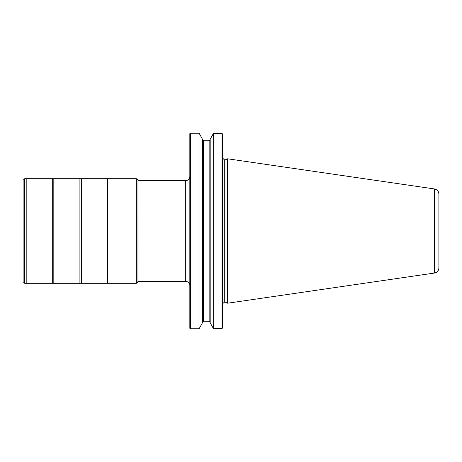 <?xml version="1.0" encoding="UTF-8"?>
<svg xmlns="http://www.w3.org/2000/svg" width="462" height="462" viewBox="0 0 462 462"><rect width="100%" height="100%" fill="white"/><g stroke="black" fill="none" stroke-linecap="round" stroke-linejoin="round"><path stroke-width="0.69" d="M137.965 180.619L185.712 180.619C188.213 180.376 189.587 179.002 189.83 176.496M213.184 133.824L210.187 139.224L213.64 133.229L222.037 133.414L213.64 133.229L213.64 328.771L222.037 328.586L222.037 133.414L222.655 134.24L222.655 327.76L221.379 328.771M202.454 139.224L199.451 133.824L202.454 139.224L202.454 322.776L199.451 328.176L202.454 322.776M199.451 133.824L199.001 133.229L199.001 328.771L199.451 328.176M210.187 139.224L210.187 322.776L213.184 328.176L210.187 322.776M213.184 328.176L213.64 328.771M210.187 139.668L209.153 140.743L203.488 140.743L202.454 139.668L203.488 140.743L209.153 140.743L209.153 321.257L203.488 321.257L202.454 322.332M210.187 322.332L209.153 321.257M190.448 328.771L189.83 328.303L189.83 133.697L190.448 133.229L199.001 133.229L190.448 133.229L190.448 328.771L199.001 328.771M222.655 134.24L222.037 133.414M224.301 159.742L224.301 302.258L225.982 302.258L225.982 159.742L224.301 159.742L222.655 158.091M203.303 140.725L203.488 321.257M222.037 328.586L222.655 327.76M227.627 158.789L434.494 188.958C437.219 189.57 438.686 191.268 438.9 194.057L438.9 267.943C438.686 270.732 437.219 272.43 434.494 273.042L227.627 303.211L227.627 158.789L225.982 159.742M438.9 201.299L438.9 260.701M137.89 281.381L185.712 281.381L185.712 180.619M434.494 188.958L434.494 273.042M137.965 281.381L137.982 180.7M26.195 283.298L26.195 178.702L24.682 178.702L24.682 283.298L136.348 283.298L136.348 178.702C137.41 179.1 137.924 179.568 137.89 180.099M109.049 283.298L109.049 178.702L136.348 178.702M107.53 283.293L107.53 178.707L109.049 178.702M81.433 283.298L81.433 178.702L107.53 178.707M79.914 283.293L79.914 178.707L81.433 178.702M53.817 283.298L53.817 178.702L79.914 178.707M52.298 283.293L52.298 178.707L53.817 178.702M23.1 281.699L23.1 180.301L23.1 281.699L24.682 283.298M224.301 302.258L222.672 303.649M225.982 302.258L227.627 303.211M185.712 281.381C188.213 281.624 189.587 282.998 189.83 285.504M136.348 283.298C137.41 282.9 137.924 282.432 137.89 281.901M26.195 178.702L52.298 178.707M24.682 178.702L23.1 180.301"/></g></svg>

